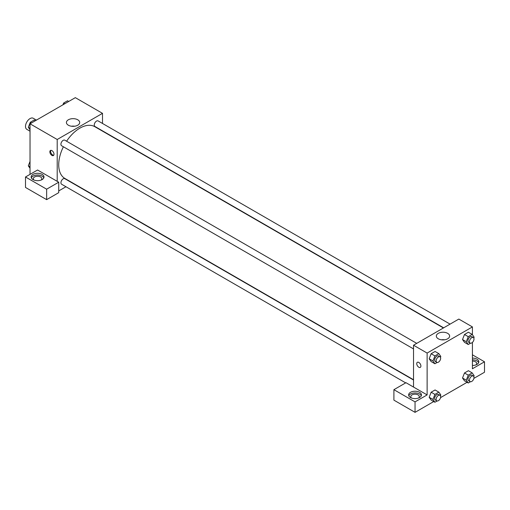 <?xml version="1.0" encoding="UTF-8"?>
<svg xmlns="http://www.w3.org/2000/svg" width="510" height="510" viewBox="0 0 510 510"><rect width="100%" height="100%" fill="white"/><g stroke="black" fill="none" stroke-linecap="round" stroke-linejoin="round"><path stroke-width="0.76" d="M36.433 120.111L33.233 118.256A6.407 3.697 120 0 0 28.299 119.977A6.407 3.697 120 0 0 25.5 126.423A6.407 3.697 120 0 0 26.826 129.355L30.033 131.204M30.033 174.369L30.033 123.809L75.327 97.652L102.504 113.347L102.504 123.458M77.762 119.786A6.649 3.838 180 0 1 79.707 122.502A6.649 3.838 180 0 1 73.064 126.34A6.649 3.838 180 0 1 66.415 122.502A6.649 3.838 180 0 1 70.514 118.951A6.649 3.838 180 0 1 77.762 119.786M57.209 181.343L37.581 170.008L25.5 176.983L46.639 189.184L58.72 182.21L57.209 181.343L57.209 139.498L30.033 123.809M57.209 139.498L102.504 113.347M74.67 126.225A6.649 3.838 0 0 0 71.451 126.225M51.924 155.403A2.939 1.696 60 0 1 50.005 152.821A2.939 1.696 60 0 1 50.452 150.469A2.939 1.696 60 0 1 53.391 152.165A2.939 1.696 60 0 1 53.391 155.55A2.939 1.696 60 0 1 51.924 155.403M50.885 150.335A2.939 1.696 -120 0 0 52.683 154.97A2.939 1.696 -120 0 0 53.722 155.244M33.048 174.369A6.407 3.697 180 0 1 40.029 173.566A6.407 3.697 180 0 1 43.987 176.983A6.407 3.697 180 0 1 37.581 180.68A6.407 3.697 180 0 1 31.174 176.983A6.407 3.697 180 0 1 33.048 174.369M43.803 177.856A6.407 3.697 0 0 0 39.308 175.166A6.407 3.697 0 0 0 33.048 176.109A6.407 3.697 0 0 0 31.352 177.856M33.96 180.03A4.271 2.467 180 0 1 33.309 178.723A4.271 2.467 180 0 1 35.942 176.447A4.271 2.467 180 0 1 40.596 176.983A4.271 2.467 180 0 1 41.852 178.723A4.271 2.467 180 0 1 41.202 180.03M25.5 176.983L25.5 187.444L46.639 199.646L58.72 192.672L58.72 182.21M46.639 189.184L46.639 199.646M65.962 186.749L58.72 190.931M413.533 380.02L64.789 178.672A3.2 1.849 120 0 0 62.322 179.526A3.2 1.849 120 0 0 60.919 182.752A3.2 1.849 120 0 0 61.582 184.218L405.686 382.882M450.075 324.124L98.124 120.927A3.2 1.849 120 0 0 95.657 121.788A3.2 1.849 120 0 0 94.261 125.007A3.2 1.849 120 0 0 94.924 126.474L443.668 327.822M416.74 343.37L64.789 140.173A3.2 1.849 120 0 0 62.322 141.034A3.2 1.849 120 0 0 60.919 144.26A3.2 1.849 120 0 0 61.582 145.726L413.533 348.923M63.393 146.765A29.892 17.257 120 0 0 58.72 164.775A29.892 17.257 120 0 0 64.91 178.462L413.533 379.74M443.432 327.962L94.803 126.684A29.892 17.257 120 0 0 66.593 141.219M413.533 387.064L405.986 382.704L393.905 389.678L415.044 401.886L427.125 394.912L413.533 387.064L413.533 345.219L458.834 319.069L472.419 326.916L472.419 334.745M393.905 389.678L393.905 400.14L415.044 412.348L433.723 401.561M440.544 397.621L467.064 382.315M473.879 378.375L484.5 372.249L484.5 361.788L472.419 368.762L472.419 342.414M472.419 361.061A4.271 2.467 180 0 1 475.441 361.788A4.271 2.467 180 0 1 476.691 363.528A4.271 2.467 180 0 1 476.04 364.835M478.648 362.655A6.407 3.697 0 0 0 472.419 359.831M472.419 358.084A6.407 3.697 180 0 1 478.826 361.788A6.407 3.697 180 0 1 472.419 365.485M411.423 397.959A4.271 2.467 180 0 1 410.773 396.652A4.271 2.467 180 0 1 415.044 394.185A4.271 2.467 180 0 1 419.316 396.652A4.271 2.467 180 0 1 418.665 397.959M421.273 395.779A6.407 3.697 0 0 0 416.778 393.095A6.407 3.697 0 0 0 410.518 394.039A6.407 3.697 0 0 0 408.822 395.779M410.518 392.298A6.407 3.697 180 0 1 417.499 391.495A6.407 3.697 180 0 1 421.451 394.912A6.407 3.697 180 0 1 415.044 398.61A6.407 3.697 180 0 1 408.637 394.912A6.407 3.697 180 0 1 410.518 392.298M415.044 401.886L415.044 412.348M472.419 354.813L484.5 361.788M468.256 375.156L464.482 372.976L468.403 370.713L464.482 372.976L462.519 378.031L464.482 380.823L462.519 378.031L466.293 380.211L468.256 375.156L472.177 372.893L474.141 375.685L473.796 376.565M470.475 343.224L468.256 344.505L464.482 342.325L462.513 339.545L464.482 334.483L468.403 332.214L464.482 334.483L468.256 336.664L472.177 334.394L474.141 337.186L473.796 338.066M437.134 362.47L434.915 363.751L431.141 361.577L429.178 358.791M434.915 363.751L432.958 360.965L434.915 355.91L431.141 353.73L435.068 351.466L431.141 353.73L429.184 358.785L431.141 361.577M437.134 400.968L434.915 402.25L432.958 399.457L434.915 394.402L431.141 392.222L435.068 389.959L431.141 392.222L429.184 397.277L431.141 400.069L429.178 397.284M427.125 394.912L427.125 353.067L472.419 326.916M447.678 333.355A6.649 3.838 180 0 1 449.629 336.071A6.649 3.838 180 0 1 442.98 339.909A6.649 3.838 180 0 1 436.331 336.071A6.649 3.838 180 0 1 440.436 332.52A6.649 3.838 180 0 1 447.678 333.355M427.125 353.067L413.533 345.219M444.592 339.794A6.649 3.838 0 0 0 441.367 339.794M418.818 367.232A2.939 1.696 60 0 1 416.899 364.644A2.939 1.696 60 0 1 417.352 362.291A2.939 1.696 60 0 1 420.291 363.987A2.939 1.696 60 0 1 420.291 367.378A2.939 1.696 60 0 1 418.818 367.232M417.352 362.291A2.939 1.696 -120 0 0 416.906 364.644A2.939 1.696 -120 0 0 418.825 367.232A2.939 1.696 -120 0 0 420.291 367.378M434.915 355.91L438.842 353.647L440.799 356.433L440.461 357.319M439.99 356.796L438.479 355.923A3.2 1.849 120 0 0 436.012 356.783A3.2 1.849 120 0 0 434.616 360.009A3.2 1.849 120 0 0 435.279 361.475L436.789 362.342A3.2 1.849 120 0 0 439.99 360.493A3.2 1.849 120 0 0 439.99 356.796A3.2 1.849 120 0 0 437.523 357.657A3.2 1.849 120 0 0 436.126 360.876A3.2 1.849 120 0 0 436.789 362.342M432.958 360.965L429.184 358.785M438.842 353.647L435.068 351.466M468.256 344.505L466.293 341.719L468.256 336.664M473.331 337.55L471.82 336.676A3.2 1.849 120 0 0 469.353 337.537A3.2 1.849 120 0 0 467.95 340.756A3.2 1.849 120 0 0 468.613 342.223L470.124 343.096A3.2 1.849 120 0 0 473.331 341.247A3.2 1.849 120 0 0 473.331 337.55A3.2 1.849 120 0 0 470.857 338.411A3.2 1.849 120 0 0 469.461 341.63A3.2 1.849 120 0 0 470.124 343.096M464.482 342.325L462.519 339.539L466.293 341.719M472.177 334.394L468.403 332.214M434.915 394.402L438.842 392.139L440.799 394.931L440.461 395.811M439.99 395.295L438.479 394.421A3.2 1.849 120 0 0 436.012 395.275A3.2 1.849 120 0 0 434.616 398.501A3.2 1.849 120 0 0 435.279 399.967L436.789 400.841A3.2 1.849 120 0 0 439.99 398.992A3.2 1.849 120 0 0 439.99 395.295A3.2 1.849 120 0 0 437.523 396.149A3.2 1.849 120 0 0 436.126 399.375A3.2 1.849 120 0 0 436.789 400.841M434.915 402.25L431.141 400.069M432.958 399.457L429.184 397.277M438.842 392.139L435.068 389.959M470.475 381.722L468.256 383.004L466.293 380.211M473.331 376.042L471.82 375.175A3.2 1.849 120 0 0 469.353 376.029A3.2 1.849 120 0 0 467.95 379.255A3.2 1.849 120 0 0 468.613 380.721L470.124 381.595A3.2 1.849 120 0 0 473.331 379.746A3.2 1.849 120 0 0 473.331 376.042A3.2 1.849 120 0 0 470.857 376.903A3.2 1.849 120 0 0 469.461 380.128A3.2 1.849 120 0 0 470.124 381.595M468.256 383.004L464.482 380.823M472.177 372.893L468.403 370.713M30.033 129.789L28.311 127.347L30.275 122.292L34.195 120.022L35.388 120.711M30.033 128.335L28.311 127.347M31.467 122.98L30.275 122.292M62.921 104.818L63.61 103.039L67.53 100.776L68.729 101.464M64.802 103.728L63.61 103.039M30.033 168.287L28.311 165.839L30.033 161.409M30.033 166.834L28.311 165.839"/></g></svg>
